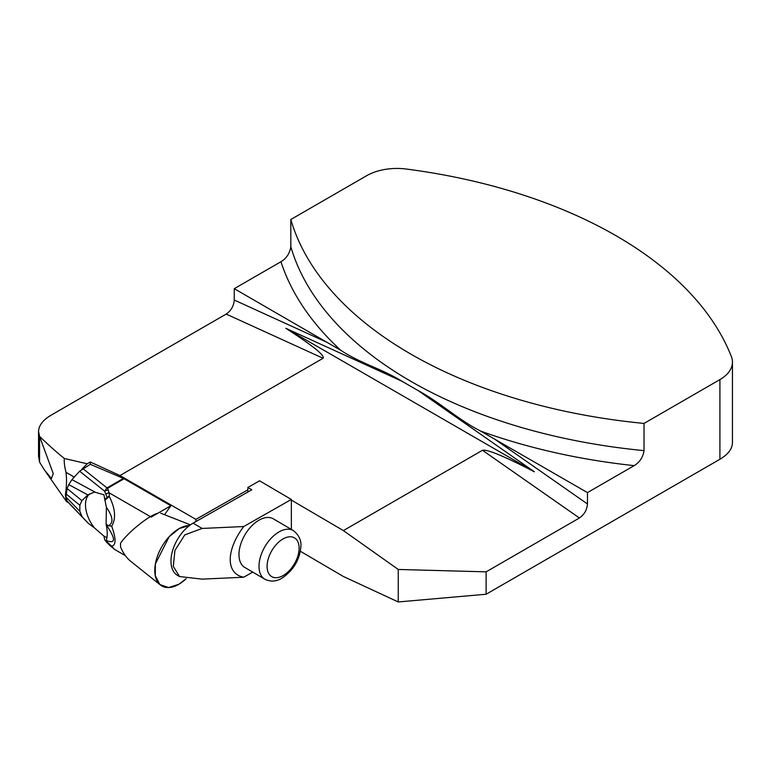 <?xml version="1.0" encoding="UTF-8"?>
<svg xmlns="http://www.w3.org/2000/svg" width="771" height="771" viewBox="0 0 771 771"><rect width="100%" height="100%" fill="white"/><g stroke="black" fill="none" stroke-linecap="round" stroke-linejoin="round"><path stroke-width="1.16" d="M65.998 499.512L65.458 494.201C66.643 486.154 66.817 478.868 65.998 472.315C64.513 466.474 63.974 461.858 64.369 458.466L87.181 463.795L90.284 462.002L90.284 464.306L123.437 478.415A7.132 4.115 60 0 1 124.102 478.743L170.863 505.747L164.56 514.71M90.284 462.002L119.968 475.543L195.911 519.384L195.911 521.562M90.284 464.306L79.654 471.226L71.954 479.629L68.764 484.612L67.106 488.506L65.921 497.016L67.106 500.967L69.139 503.347M76.021 475.187L74.199 477.047A17.839 10.302 120 0 0 72.05 479.523M87.181 463.795L81.813 469.279M119.968 475.543L323.097 358.264L226.192 314.076C231.088 310.684 233.777 306.01 234.259 300.044L234.259 288.682L280.962 261.716C286.513 258.362 289.8 253.36 290.821 246.71L290.821 219.494L366.707 175.682A42.819 24.72 180 0 1 406.384 169.051A429.929 248.223 0 0 1 731.409 356.703A42.819 24.72 180 0 1 732.45 362.129A42.819 24.72 180 0 1 719.912 379.602L644.026 423.424A429.929 248.223 180 0 1 290.821 219.494M226.192 314.076L51.088 415.174C42.916 420.022 38.743 425.496 38.55 431.577L39.572 436.309L53.257 473.683L51.416 478.502L44.226 469.693L39.572 462.099L38.55 456.114L38.55 431.577M290.821 246.71A429.929 248.223 0 0 0 644.026 450.63L644.026 423.424M644.026 450.63C642.995 457.28 639.718 462.282 634.167 465.636A441.349 254.815 180 0 1 480.776 431.143L587.463 492.602L634.167 465.636M493.864 438.564L587.463 503.964L587.463 492.602M587.463 503.964C586.982 509.93 584.283 514.604 579.397 517.996L486.115 571.851L486.115 594.239L719.912 459.265L719.912 379.602M732.45 362.129L732.45 442.862C732.257 448.934 728.084 454.408 719.912 459.265M247.867 492.023L247.867 487.455L251.818 489.778L193.097 523.162A31.042 18.061 -59.6 0 0 172.675 550.369A31.042 18.061 -59.6 0 0 177.397 575.291L179.547 576.554L173.292 566.415L174.94 550.407L184.789 534.891L202.108 528.443L193.097 523.162M195.911 519.384L247.867 489.845M323.097 358.264C325.063 355.547 312.64 345.562 285.829 328.301L401.98 381.26C382.291 368.972 360.674 363.526 340.724 350.275L234.259 288.682M486.115 594.239L398.25 601.949L343.394 576.496L300.305 551.236M291.351 500.08L343.394 530.593L398.25 569.461L486.115 571.851M285.829 328.301L534.38 471.804C504.494 456.326 487.195 449.156 482.482 450.283L343.394 530.593M68.667 502.837L66.528 501.545L44.448 469.992M65.458 495.666L65.458 494.201M64.369 458.466C57.102 452.693 48.852 445.349 39.62 436.415M398.25 601.949L398.25 569.461M534.38 471.804L418.239 390.646C439.46 402.057 459.314 420.446 480.776 431.143M401.98 381.26L418.239 390.646M252.724 572.101L243.723 577.219C225.739 573.884 225.739 550.311 243.723 526.535L291.351 499.454L259.557 480.805L247.867 487.455M243.723 526.535L202.108 528.443M264.839 579.204L244.812 567.466A28.19 16.393 -59.6 0 1 244.918 534.852A28.19 16.393 -59.6 0 1 273.32 518.835L293.346 530.573A28.19 16.393 -59.6 0 0 264.945 546.6A28.19 16.393 -59.6 0 0 264.839 579.204C270.544 581.96 276.24 581.623 281.916 578.211C293.019 570.646 299.293 560.527 300.738 547.844C301.769 541.088 299.302 535.334 293.346 530.573M291.351 499.454L291.351 529.407M179.547 576.544L202.108 579.137L243.723 577.219M151.183 517.1L170.863 505.747M124.102 478.743L107.641 488.245L109.116 492.814L109.337 496.505C115.371 508.706 116.161 518.604 111.699 526.198C116.142 538.592 116.142 545.261 111.699 546.196L114.416 549.328M68.764 502.952L87.836 522.825L67.106 500.967M67.106 488.506L81.89 500.649L87.836 494.924L68.764 484.612M65.921 497.016L79.847 511.308L79.847 505.275L65.921 493.835M106.379 507.241L106.119 524.309L108.48 525.677C113.703 522.94 113 516.801 106.379 507.241L103.931 494.78L94.419 492.071L87.836 494.924M104.461 498.249C105.887 498.953 106.726 498.586 106.957 497.141L104.683 491.243L106.986 487.908L123.437 478.415M106.08 541.743L106.379 542.023C113 548.595 113.703 549.01 108.48 543.266L104.779 539.97L103.931 536.134L94.419 527.865A25.327 14.63 60 0 1 89.918 493.758M94.419 527.865L88.279 523.307L68.927 503.145M79.847 511.308L81.89 516.136M81.89 500.649L79.847 505.275M106.225 524.81C107.583 531.306 107.583 536.539 106.225 540.51C115.901 544.22 115.901 538.987 106.225 524.81L106.119 524.309M106.976 537.483A25.327 14.63 60 0 1 103.931 536.134M108.48 543.266L111.699 546.196M108.48 525.677L111.699 526.198M106.957 497.141A7.132 5.378 173.5 0 1 109.337 496.505L104.779 500.234M107.641 488.245A7.132 4.115 -120 0 0 106.986 487.908L82.844 468.604M107.824 490.105A7.132 5.619 154.5 0 0 104.683 491.243L79.654 471.226M150.403 516.647L109.116 492.814A7.132 5.619 154.5 0 0 105.974 493.951M157.785 513.293C149.487 515.067 128.15 532.135 120.613 543.035A27.207 15.709 120 0 0 120.613 547.073C123.1 553.115 126.521 557.896 130.858 561.423L160.416 585.006A33.982 19.622 -60 0 1 159.944 550.263A33.982 19.622 -60 0 1 189.541 525.514L179.344 528.501L169.177 536.693L155.385 563.919L155.27 575.648L159.838 584.514L168.637 587.55L178.824 584.293A33.982 19.622 -60 0 1 160.416 585.006M186.168 578.722A33.982 19.622 -60 0 1 178.824 584.293L186.168 578.722M340.724 350.275A441.349 254.815 180 0 1 280.962 261.716M65.998 472.315L74.199 477.047M39.572 436.309L39.572 462.099M579.397 517.996L482.482 450.283M234.259 300.044L327.868 342.729M283.102 575.59A22.475 13.078 120.4 0 0 296.97 540.182A22.475 13.078 120.4 0 0 269.233 555.949A22.475 13.078 120.4 0 0 283.102 575.59M71.954 479.629L95.546 492.39M114.445 549.337L125.365 555.65M106.003 541.666L114.397 549.289M160.686 513.197L190.437 524.858"/></g></svg>
